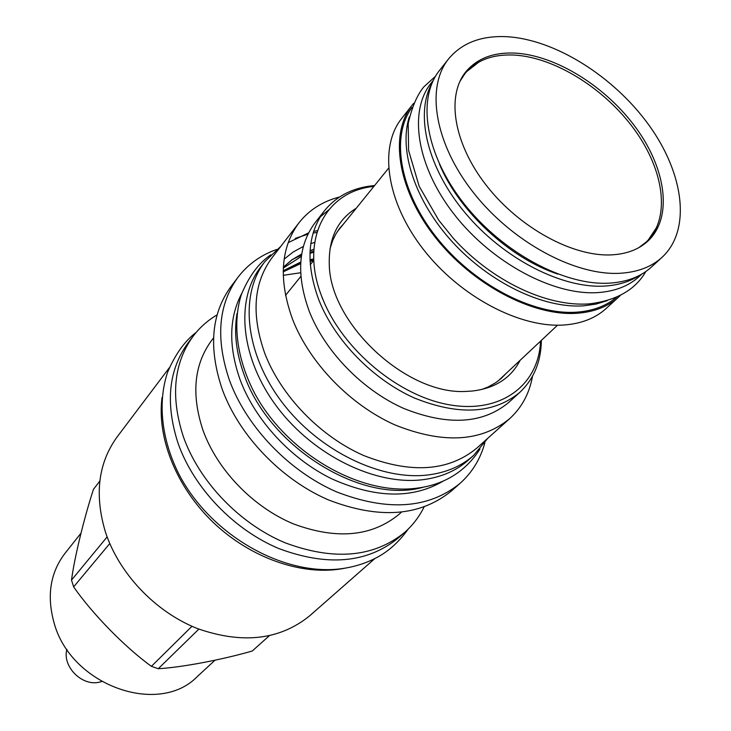 <?xml version="1.0" encoding="UTF-8"?>
<svg xmlns="http://www.w3.org/2000/svg" width="731" height="731" viewBox="0 0 731 731"><rect width="100%" height="100%" fill="white"/><g stroke="black" fill="none" stroke-linecap="round" stroke-linejoin="round"><path stroke-width="1.1" d="M431.957 83.279C414.587 114.31 427.416 168.221 465.693 213.543C503.86 258.893 562.112 288.681 604.61 286.068C618.097 285.245 629.592 281.755 639.086 275.596M557.917 274.107C509.553 258.226 458.876 211.177 439.45 164.119M433.273 80.401L431.034 83.233C408.245 111.551 416.716 166.732 454.536 214.804C492.191 262.932 553.33 295.516 597.611 292.61C614.835 291.45 628.697 286.086 639.205 276.51L641.864 274.07M409.323 116.923C398.413 150.422 415.181 201.363 452.626 242.208C490.035 283.052 543.59 308.555 583.429 305.85L595.902 304.123L607.214 300.66M412.028 107.402C390.455 136.441 399.437 190.846 436.581 237.529C473.578 284.258 533.146 315.372 576.658 312.174C592.878 310.977 606.163 305.997 616.507 297.252M413.618 103.363L412.275 105.008C389.276 133.636 397.326 188.836 434.744 236.625C471.998 284.469 532.835 316.55 577.161 313.261C594.376 311.963 608.283 306.481 618.883 296.832L620.418 295.37M412.275 105.008L401.666 118.477C378.658 147.123 386.416 202.039 423.377 249.399C460.174 296.813 520.499 328.438 564.624 324.957C581.757 323.577 595.628 318.067 606.237 308.409L618.883 296.832M609.444 283.144C626.851 282.047 640.849 276.674 651.422 267.053L662.085 257.294C691.416 230.146 684.115 173.96 649.11 125.366C614.15 76.682 555.158 39.383 506.72 36.696C481.281 35.49 461.873 42.928 448.505 58.992L439.559 70.35C416.606 98.895 425.451 154.817 464.039 203.702C502.453 252.643 564.615 285.922 609.444 283.144M662.085 257.294C651.522 266.916 637.496 272.234 620.034 273.275C575.041 275.879 512.449 242.189 473.651 192.902C434.671 143.66 425.57 87.51 448.505 58.992M514.569 53.08C493.37 52.239 477.151 58.443 465.912 71.693C445.992 95.907 453.604 143.742 486.581 185.72C519.412 227.743 572.611 256.773 611.226 254.891C626.631 254.105 638.931 249.435 648.132 240.874C672.694 217.646 666.398 169.784 636.308 128.281C606.273 86.715 555.697 55.053 514.569 53.08M479.07 61.943L464.934 72.954M646.944 241.943L656.877 227.03M650.325 237.648L650.042 238.498M468.142 69.609L468.973 69.262M459.799 81.58L464.998 73.575C476.192 60.381 492.338 54.204 513.427 55.026C554.381 56.954 604.72 88.442 634.609 129.816C664.543 171.127 670.784 218.788 646.323 241.924L638.72 247.699M66.886 649.338C62.098 666.279 81.68 686.327 99.078 682.233L101.636 681.594M214.996 660.239L197.407 676.458C158.773 716.663 70.779 685.386 54.094 622.894C46.592 596.003 50.201 572.848 64.913 553.449L80.94 533.255M107.128 536.91L71.501 580.094L73.639 586.874C92.334 613.839 125.12 647.364 151.408 666.334L158.252 668.728C182.339 667.302 222.087 659.709 252.232 651.019L269.218 635.824M71.501 580.094C74.535 557.223 83.91 518.818 93.44 489.341L99.836 481.044M374.93 558.511L309.807 615.703C279.809 640.091 242.244 644.34 197.114 628.459C155.21 611.746 118.979 573.533 105.41 531.976C94.299 494.686 98.219 462.979 117.179 436.855L169.382 367.675M109.769 543.535L73.639 586.874M344.758 568.243L341.194 568.882C300.733 575.507 250.066 557.643 213.178 522.354C176.335 487.029 156.699 437.604 162.054 397.472M188.013 342.985C168.495 369.904 165.179 403.329 178.053 443.26C193.678 487.796 233.554 529.582 278.785 548.542C327.415 566.671 367.209 563.19 398.167 538.107L404.636 532.433C373.614 557.552 333.665 560.969 284.788 542.667C239.32 523.542 199.17 481.491 183.38 436.745C170.378 396.622 173.649 363.088 193.203 336.123L188.013 342.985M217.116 314.86C207.75 320.379 199.782 327.47 193.203 336.123M424.062 507.003C419.247 516.753 412.777 525.223 404.636 532.433M401.319 512.267L399.263 514.112C371.96 536.691 336.625 539.926 293.25 523.825C252.917 506.994 217.171 469.841 202.953 430.175C191.093 394.173 194.062 364.157 211.862 340.116L213.553 337.932M300.651 272.745L283.226 275.331M484.863 442.73C480.468 458.967 472.171 472.528 459.991 483.419L451.21 491.131C419.886 516.47 378.932 519.385 328.338 499.867C281.243 479.536 239.22 435.676 222.306 389.504C208.326 348.12 211.204 313.827 230.932 286.607L237.968 277.287C247.928 264.33 260.839 255.055 276.702 249.463M459.991 483.419C428.604 508.803 387.448 511.618 336.525 491.862C289.11 471.294 246.722 427.078 229.58 380.623C215.407 339.001 218.203 304.553 237.968 277.287M241.769 293.387C228.958 317.674 228.41 346.467 240.106 379.745C255.174 420.179 290.837 458.858 331.773 478.842C375.633 498.432 412.924 499.099 443.653 480.824M237.036 313.553C233.801 332.596 236.177 353.027 244.163 374.839C269.2 447.747 363.225 505.185 423.889 487.038M283.308 268.085L301.355 256.444M309.962 253.301L313.718 252.277M473.706 455.34L468.434 460.046C456.601 470.563 441.752 477.069 423.889 479.554C376.566 486.088 314.129 456.071 277.424 407.432C240.545 358.848 234.962 300.039 260.656 267.135L264.951 261.534C239.238 294.456 244.94 353.438 282.02 402.233C318.926 451.082 381.628 481.3 429.079 474.821C446.988 472.363 461.864 465.866 473.706 455.34L487.668 438.381M316.852 232.458L313.106 233.088M307.934 234.212L295.278 238.397M280.832 246.347L264.951 261.534M283.354 267.235L291.897 259.944L301.693 254.178M310.081 250.779L313.855 249.618M284.14 259.149L293.149 252.021L303.374 246.438M310.821 243.597L314.622 242.464M317.418 230.612L313.599 231.48M308.601 232.887L288.188 242.646M271.886 257.952C253.538 282.842 251.153 314.595 264.723 353.201C280.951 395.864 320.279 436.571 363.919 455.614C410.785 473.953 448.395 471.468 476.758 448.167L509.708 418.625C481.199 442.017 442.959 444.119 394.978 424.93C350.277 405.047 309.679 363.133 292.656 319.548C278.401 280.128 280.485 247.91 298.906 222.9L271.886 257.952M532.524 376.173C529.463 393.342 521.852 407.487 509.708 418.625M339.55 197.004C322.654 201.327 309.112 209.961 298.906 222.9M328.594 209.934L320.132 217.016M324.409 210.82L315.143 222.635C297.983 245.625 296.092 275.349 309.451 311.817C325.277 351.812 362.667 390.217 403.704 408.428C447.756 426.018 482.78 424.017 508.767 402.406L519.869 392.3C493.836 413.92 458.629 415.802 414.239 397.938C372.883 379.462 335.1 340.683 319.027 300.414C305.439 263.699 307.23 233.838 324.409 210.82C336.543 195.908 353.274 187.474 374.601 185.528M541.379 340.372C541.004 361.781 533.84 379.087 519.869 392.3M540.538 341.158C538.784 384.689 501.612 413.618 450.323 404.965C399.163 396.622 342.866 349.957 322.654 298.741C298.796 241.111 324.966 191.056 373.879 186.423M520.106 360.319C510.978 378.101 495.042 388.335 472.308 391.03L466.68 391.377C407.13 395.69 329.37 323.504 329.27 263.79C328.712 238.178 337.713 219.647 356.28 208.216M339.577 228.428L342.446 225.349M504.043 375.387L501.183 378.475M506.19 373.377L501.037 378.603L495.728 382.688L488.271 386.909L481.711 389.513M330.01 248.668L332.769 240.316L335.776 234.176L339.467 228.584L344.292 223.056M191.97 626.293L151.408 666.334M198.832 629.135L158.252 668.728M444.32 173.841L447.061 179.643M541.872 267.674L547.857 269.977M313.754 251.373L309.999 252.296M301.547 255.101L292.884 259.258M283.208 271.713L300.706 263.178M310.008 260.739L313.773 260.081M283.354 267.18L291.907 259.825L301.72 253.995M310.09 250.578L313.864 249.408M557.543 325.204L497.921 381.134M388.526 168.276L337.165 231.882M646.323 241.924L643.033 245.004M464.998 73.575L462.166 77.075M283.208 271.85L300.679 263.608M310.035 261.314L313.453 260.766M322.508 298.805L322.088 297.316M313.791 260.355L310.264 264.723M300.88 276.345L285.51 295.388M196.219 332.358C184.925 340.829 175.403 354.087 167.637 372.134C157.476 402.379 161.405 439.605 179.122 474.593C211.387 536.499 286.954 578.413 345.489 568.078C356.829 566.15 367.227 562.651 376.693 557.589C388.563 551.366 399.053 541.881 408.163 529.134M270.817 254.799C258.683 263.069 248.832 276.409 241.276 294.803C232.202 323.851 236.981 359.826 254.982 393.936C287.731 454.262 361.598 496.468 418.114 488.006C440.939 484.973 464.222 473.907 479.984 448.998M313.727 259.012L309.962 259.651M300.779 262.027L283.217 270.781M435.493 76.289L423.879 86.815C417.109 94.993 411.882 107.247 408.19 123.585L408.592 150.44L419.165 186.241L438.637 220.077L453.595 238.608C491.57 280.677 546.633 307.121 589.223 303.868C616.507 300.56 635.367 289.796 645.802 271.557"/></g></svg>
